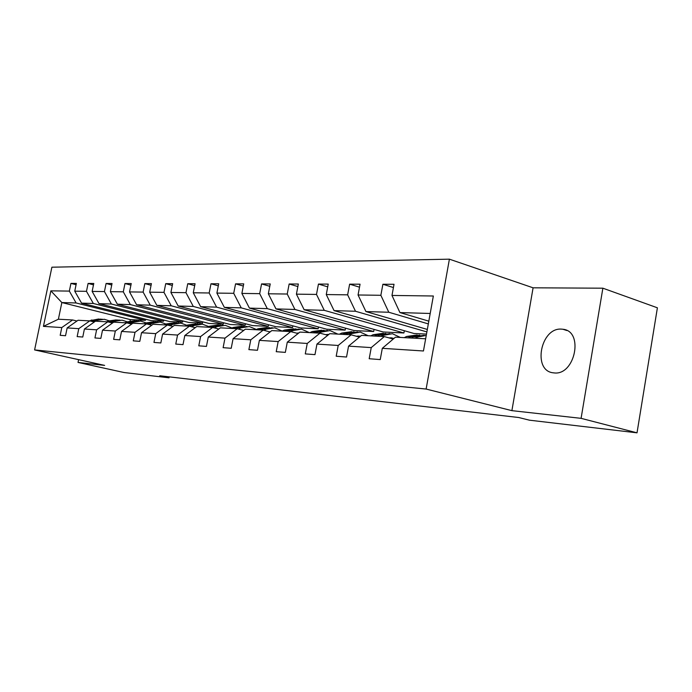 <?xml version="1.0" encoding="UTF-8"?>
<svg xmlns="http://www.w3.org/2000/svg" width="692" height="692" viewBox="0 0 692 692"><rect width="100%" height="100%" fill="white"/><g stroke="black" fill="none" stroke-linecap="round" stroke-linejoin="round"><path stroke-width="1.04" d="M554.084 372.91C575.113 375.721 584.074 331.07 562.907 329.254L561.523 329.124C540.564 327.29 532.252 370.825 553.254 372.815L554.084 372.91M449.402 259.171L51.891 267.198L34.6 349.927L426.125 389.051L449.402 259.171L533.091 287.811L511.89 410.65L581.09 418.34L602.87 288.192L533.091 287.811M602.87 288.192L657.4 307.802L637.021 432.829L581.09 418.34M78.603 359.641L78.032 362.435L124.041 372.521L169.012 377.815L169.203 376.855M145.64 319.246L145.415 320.344L76.12 302.975L61.847 302.551L50.853 290.848L69.347 291.098L70.947 283.391L76.085 284.732M145.415 320.344L130.355 319.609L61.847 302.551L58.388 319.22L72.608 319.972L76.942 321.019M76.12 302.975L69.347 291.098M163.796 320.067L163.563 321.235L93.342 303.485L81.552 303.131L74.753 291.168L76.354 283.409L70.947 283.391M74.753 291.168L86.474 291.332L88.1 283.443L93.489 284.853M182.8 320.932L182.558 322.161L111.395 304.022L99.034 303.65L92.14 291.41L93.775 283.46L88.1 283.443M92.14 291.41L104.44 291.574L106.092 283.486L111.741 284.992M202.713 321.823L202.453 323.138L130.347 304.584L117.363 304.195L110.383 291.652L112.043 283.504L106.092 283.486M110.383 291.652L123.297 291.825L124.975 283.538L130.918 285.13M223.602 322.766L223.326 324.159L150.259 305.172L136.618 304.765L129.542 291.912L131.238 283.556L124.975 283.538M129.542 291.912L143.123 292.093L144.836 283.599L151.072 285.286M245.53 323.744L245.245 325.231L171.218 305.795L156.859 305.371L149.688 292.18L151.41 283.616L144.836 283.599M149.688 292.18L163.987 292.37L165.725 283.651L172.308 285.459M268.6 324.773L268.288 326.356L193.302 306.452L178.173 306.002L170.907 292.465L172.663 283.677L165.725 283.651M170.907 292.465L185.975 292.673L187.748 283.72L194.686 285.64M292.872 325.854L292.552 327.541L216.605 307.144L200.637 306.668L193.276 292.768L195.066 283.737L187.748 283.72M193.276 292.768L209.183 292.984L210.991 283.781L218.317 285.839M318.467 326.979L318.13 328.795L241.231 307.871L224.346 307.369L216.899 293.088L218.715 283.798L210.991 283.781M216.899 293.088L233.714 293.313L235.565 283.85L243.307 286.055M345.498 328.164L345.135 330.11L267.294 308.641L249.423 308.113L241.88 293.425L243.731 283.867L235.565 283.85M241.88 293.425L259.69 293.659L261.567 283.919L269.776 286.298M374.069 329.409L373.68 331.511L294.93 309.462L275.97 308.9L268.34 293.78L270.235 283.945L261.567 283.919M268.34 293.78L287.232 294.031L289.152 283.997L297.863 286.557M404.327 330.715L403.912 332.99L324.271 310.336L304.143 309.739L296.418 294.152L298.347 284.023L289.152 283.997M296.418 294.152L316.495 294.429L318.45 284.075L327.714 286.851M426.877 331.918L355.498 311.262L334.072 310.622L326.269 294.558L328.233 284.101L318.45 284.075M326.269 294.558L347.643 294.844L349.633 284.161L359.503 287.18M428.322 323.908L388.792 312.248L365.938 311.573L358.058 294.982L360.056 284.196L349.633 284.161M358.058 294.982L380.86 295.294L382.892 284.256L393.428 287.543M430.199 313.476L399.933 312.576L391.983 295.441L394.025 284.282L382.892 284.256M391.983 295.441L433.348 296.003L423.452 350.982L382.304 348.318L380.237 359.58L369.191 358.741L371.241 347.6L348.56 346.13L346.536 357.029L336.2 356.242L338.206 345.464L316.953 344.088L314.972 354.633L305.276 353.897L307.248 343.457L287.284 342.159L285.338 352.384L276.229 351.692L278.158 341.571L259.379 340.36L257.476 350.273L248.886 349.624L250.789 339.798L233.092 338.656L231.215 348.284L223.118 347.669L224.978 338.128L208.275 337.047L206.432 346.407L198.786 345.827L200.611 336.554L184.807 335.525L183.008 344.633L175.768 344.08L177.559 335.058L162.594 334.089L160.829 342.947L153.961 342.428L155.717 333.648L141.531 332.722L139.793 341.355L133.279 340.862L135.009 332.307L121.524 331.433L119.82 339.841L113.635 339.374L115.33 331.027L102.511 330.196L100.833 338.397L94.942 337.955L96.612 329.816L84.407 329.029L82.763 337.03L77.149 336.606L78.784 328.665L67.15 327.913L65.532 335.724L60.187 335.317L61.787 327.558L43.44 326.373L50.853 290.848M637.021 432.829L529.441 420.182L518.723 417.518L159.705 375.747L169.012 377.815M67.15 327.913L78.023 320.266L89.761 320.889L94.311 321.996M89.761 320.889L78.784 328.665M163.563 321.235L151.15 320.63L81.552 303.131M93.342 303.485L86.474 291.332M84.407 329.029L95.435 321.192L107.753 321.849L112.528 323.017M107.753 321.849L96.612 329.816M182.558 322.161L169.557 321.529L99.034 303.65M111.395 304.022L104.44 291.574M102.511 330.196L113.704 322.161L126.645 322.853L131.653 324.09M126.645 322.853L115.33 331.027M202.453 323.138L188.838 322.472L117.363 304.195M130.347 304.584L123.297 291.825M121.524 331.433L132.899 323.19L146.496 323.908L151.764 325.223M155.977 321.841L146.488 323.908L135.009 332.307M223.326 324.159L209.036 323.458L136.618 304.765M150.259 305.172L143.123 292.093M141.531 332.722L153.07 324.263L167.386 325.024L172.931 326.416M167.386 325.024L155.717 333.648M245.245 325.231L230.237 324.496L156.859 305.371M171.218 305.795L163.987 292.37M162.594 334.089L174.315 325.396L189.392 326.2L195.248 327.679M189.392 326.2L177.559 335.058M268.288 326.356L252.511 325.586L178.173 306.002M193.302 306.452L185.975 292.673M184.807 335.525L196.701 326.589L212.626 327.437L218.81 329.02M212.626 327.437L200.611 336.554M292.552 327.541L275.935 326.728L200.637 306.668M216.605 307.144L209.183 292.984M208.275 337.047L220.35 327.844L237.174 328.743L243.714 330.439M237.174 328.743L224.978 338.128M318.13 328.795L300.605 327.939L224.346 307.369M241.231 307.871L233.714 293.313M233.092 338.656L245.34 329.184L263.168 330.127L270.088 331.944M263.168 330.127L250.789 339.798M345.135 330.11L326.624 329.21L249.423 308.113M267.294 308.641L259.69 293.659M259.379 340.36L271.818 330.594L290.718 331.598L298.07 333.553M290.718 331.598L278.158 341.571M373.68 331.511L354.105 330.551L275.97 308.9M294.93 309.462L287.232 294.031M287.284 342.159L299.904 332.091L319.981 333.155L327.8 335.265M319.981 333.155L307.248 343.457M403.912 332.99L383.178 331.97L304.143 309.739M324.271 310.336L316.495 294.429M316.953 344.088L329.755 333.682L351.129 334.816L359.451 337.099M351.129 334.816L338.206 345.464M426.488 334.089L413.989 333.483L334.072 310.622M355.498 311.262L347.643 294.844M348.56 346.13L361.535 335.369L384.337 336.589L393.22 339.063M384.337 336.589L371.241 347.6M427.327 329.444L365.938 311.573M388.792 312.248L380.86 295.294M382.304 348.318L395.443 337.177L425.641 338.786M78.032 362.435L104.639 365.393L34.6 349.927M511.89 410.65L426.125 389.051M130.355 319.609L130.087 320.941M428.815 321.157L399.933 312.576M72.608 319.972L61.787 327.558M43.44 326.373L58.388 319.22M415.451 338.25L417.743 337.056L426.255 335.378M404.266 337.653L406.55 336.468L417.155 334.954M411.169 338.016L413.461 336.831L424.135 335.309M419.767 335.092L410.771 336.693L408.488 337.878M388.947 337.869L394.051 338.362M381.309 336.424L383.576 335.274L392.416 333.717L400.391 337.445M370.834 335.871L373.092 334.729L383.359 333.259M377.304 336.217L379.571 335.066L389.907 333.587M390.452 338.293L389.008 337.86M385.877 333.388L377.053 334.937L374.787 336.078M356.233 336.217L360.471 336.251M349.296 334.72L351.536 333.605L360.272 332.099L368.161 335.724M339.452 334.193L341.675 333.094L351.64 331.667M345.533 334.521L347.765 333.414L357.781 331.978M359.589 336.987L357.003 336.113M354.062 331.788L345.403 333.284L343.171 334.392M325.577 334.668L328.821 334.435M319.202 333.12L321.417 332.039L330.041 330.586L337.843 334.106M309.938 332.618L312.135 331.555L321.797 330.179M315.664 332.93L317.87 331.857L327.584 330.465M328.319 334.841L326.909 334.461M324.141 330.283L315.638 331.736L313.441 332.809M325.776 334.625L326.875 335.014M296.764 333.207L298.901 332.887M290.822 331.624L293.053 330.56L301.574 329.158L309.281 332.584M282.137 331.139L284.308 330.11L293.685 328.769M287.526 331.425L289.706 330.387L299.143 329.037M295.951 328.864L287.613 330.283L285.433 331.321M297.499 333.051L298.347 333.336M269.62 331.823L270.503 331.624M263.86 330.309L266.29 329.167L274.707 327.818L282.241 331.087M255.893 329.747L258.038 328.743L267.155 327.437M260.988 330.015L263.142 329.003L272.311 327.697M269.344 327.532L261.152 328.899L259.007 329.911M238.403 329.063L241.015 327.852L249.31 326.538L256.438 329.487M231.085 328.423L233.204 327.446L242.07 326.174M235.911 328.674L238.031 327.697L246.949 326.425M244.19 326.269L236.154 327.601L234.034 328.579M214.321 327.87L217.089 326.607L225.272 325.335L232.01 327.991M207.6 327.169L209.685 326.217L218.326 324.989M212.167 327.411L214.26 326.46L222.945 325.223M220.376 325.067L212.487 326.365L210.394 327.316M191.502 326.736L194.409 325.43L202.488 324.193L208.854 326.598M185.335 325.984L187.394 325.058L195.801 323.856M189.591 326.243L191.727 325.283L200.187 324.081M197.8 323.934L190.04 325.197L187.982 326.122M169.869 325.647L172.888 324.306L180.854 323.112L186.883 325.292M164.194 324.851L166.218 323.96L174.419 322.783M168.044 325.188L170.344 324.176L178.588 322.991M176.356 322.861L168.744 324.09L166.711 324.989M149.308 324.609L152.439 323.242L160.293 322.074L165.994 324.064M144.092 323.787L146.09 322.913L154.091 321.771M147.578 324.185L150.017 323.112L158.053 321.962M129.759 323.622L132.976 322.23L140.718 321.097L146.116 322.904L148.495 323.034M124.967 322.766L126.93 321.91L134.741 320.794M128.106 323.216L130.667 322.109L138.512 320.984M136.566 320.863L129.214 322.031L127.069 322.956M111.135 322.671L114.431 321.261L122.069 320.162L127.181 321.806M106.732 321.789L108.67 320.958L116.299 319.868M109.57 322.29L112.234 321.149L119.889 320.05M118.073 319.938L110.85 321.079L108.575 322.048M93.385 321.771L96.742 320.344L104.276 319.272L109.12 320.777M89.337 320.863L98.722 318.986M91.889 321.399L94.648 320.232L102.148 319.159M100.435 319.055L93.325 320.162L90.946 321.175M413.461 336.831L417.743 337.056M406.55 336.468L410.771 336.693M379.571 335.066L383.576 335.274M373.092 334.729L377.053 334.937M347.765 333.414L351.536 333.605M341.675 333.094L345.403 333.284M317.87 331.857L321.417 332.039M312.135 331.555L315.638 331.736M289.706 330.387L293.053 330.56M284.308 330.11L287.613 330.283M263.142 329.003L266.29 329.167M258.038 328.743L261.152 328.899M238.031 327.697L241.015 327.852M233.204 327.446L236.154 327.601M214.26 326.46L217.089 326.607M209.685 326.217L212.487 326.365M191.727 325.283L194.409 325.43M187.394 325.058L190.04 325.197M170.344 324.176L172.888 324.306M166.218 323.96L168.744 324.09M150.017 323.112L152.439 323.242M130.667 322.109L132.976 322.23M126.93 321.91L129.214 322.031M112.234 321.149L114.431 321.261M108.67 320.958L110.85 321.079M94.648 320.232L96.742 320.344M91.249 320.059L93.325 320.162M566.86 330.517L562.907 329.254M392.07 337.904L389.977 337.791M359.935 336.165L357.868 336.053M328.769 334.478L327.671 334.418"/></g></svg>
